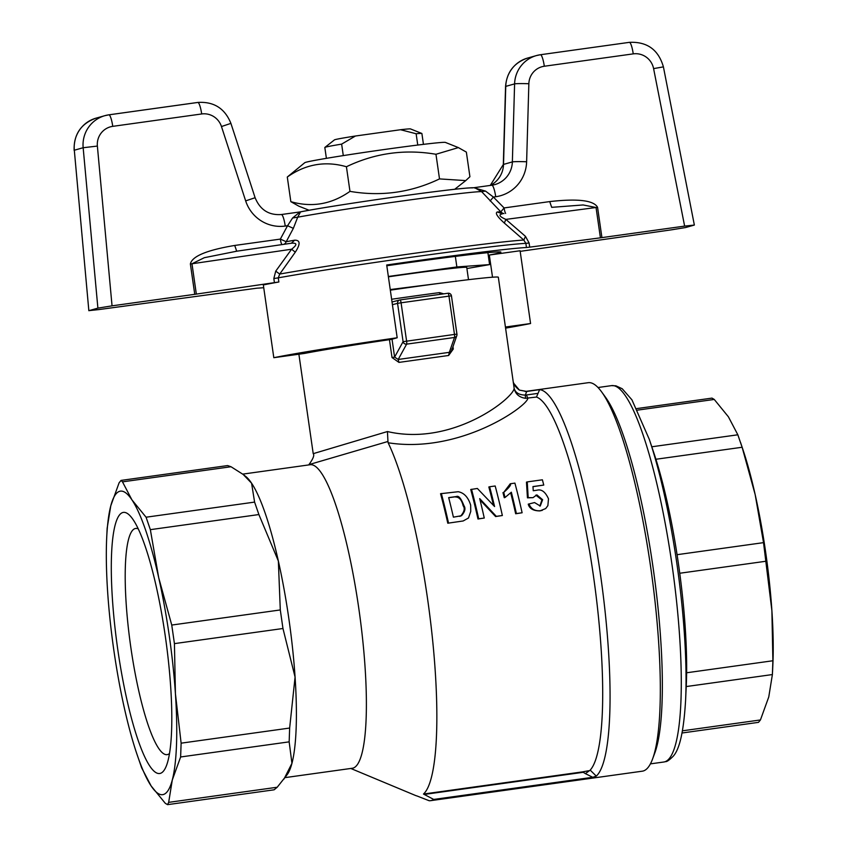<?xml version="1.0" encoding="UTF-8"?>
<svg xmlns="http://www.w3.org/2000/svg" width="847" height="847" viewBox="0 0 847 847"><rect width="100%" height="100%" fill="white"/><g stroke="black" fill="none" stroke-linecap="round" stroke-linejoin="round"><path stroke-width="1.27" d="M350.806 768.473L415.443 795.449A189.993 35.278 -97.9 0 0 416.851 795.915L429.154 800.722A196.123 36.421 82.1 0 0 430.583 800.669A196.123 36.421 82.1 0 0 431.494 800.479A196.123 36.421 82.1 0 0 433.717 799.43L592.752 777.292L596.299 776.106A196.123 36.421 -97.9 0 0 600.015 571.333A196.123 36.421 -97.9 0 0 539.624 389.652L536.469 397.042A189.993 35.278 -97.9 0 1 593.345 575.198A189.993 35.278 -97.9 0 1 590.19 770.114L585.393 773.629L592.752 777.292M580.809 772.125A189.993 35.278 -97.9 0 0 581.698 772.506M465.427 280.05L390.234 289.558M388.402 276.831A74.303 1.863 -8.2 0 1 466.739 267.419L468.507 279.69M487.883 252.671L489.598 264.592L466.898 268.541M388.35 276.482L456.861 266.943L489.598 264.592M455.347 256.408L456.861 266.943M341.637 144.117L355.465 136.007A38.411 0.963 171.8 0 0 334.491 139.861L324.867 147.431A49.031 1.228 -8.2 0 1 341.637 144.117L343.289 155.594M326.391 158.336L324.825 147.484A49.031 1.228 -8.2 0 1 324.867 147.431M355.465 136.007L400.557 129.729L416.131 133.752A49.031 1.228 -8.2 0 1 421.838 133.455A49.031 1.228 -8.2 0 1 421.891 133.498L423.447 144.35M421.838 133.455L410.467 128.913A38.411 0.963 171.8 0 0 400.557 129.729M194.757 294.322L196.335 294.1L191.973 263.777L204.318 257.7L236.705 251.21L234.725 245.45C206.848 250.109 192.068 256.27 190.374 263.936L194.757 294.322L112.048 305.841L97.373 146.076A18.39 18.062 -105.8 0 1 112.757 126.351L201.681 113.964A18.39 18.062 -105.8 0 1 221.469 126.542L245.662 200.887A36.77 36.125 74.2 0 0 285.238 226.054L287.557 225.726L280.346 239.098L286.212 241.723L293.348 228.362L287.557 225.726L292.596 217.986L297.699 217.192L300.547 211.866A91.677 2.297 171.8 0 1 398.63 196.472A91.677 2.297 171.8 0 1 472.488 187.918M196.335 294.1L278.864 281.987A140.962 3.536 171.8 0 0 263.332 284.931L273.814 357.699L304.581 353.421A110.322 2.774 -8.2 0 1 391.483 339.372L397.179 337.762L386.698 264.995A140.962 3.536 -8.2 0 1 526.463 247.515L529.703 247.144L529.11 242.994L525.86 243.354L526.463 247.515M492.52 277.213L489.322 255.042A110.322 2.774 171.8 0 0 500.905 252.11A110.322 2.774 171.8 0 0 386.804 265.757M263.724 287.694A140.962 3.536 -8.2 0 1 256.959 288.181L98.792 309.589L89.051 310.627L97.892 308.128L112.048 305.841M489.322 255.042L520.09 250.754L530.571 323.522A140.962 3.536 -8.2 0 1 505.659 328.117M293.348 228.362L297.699 217.192A101.725 2.552 -8.2 0 1 401.182 201.131A101.725 2.552 -8.2 0 1 481.583 191.591L500.81 211.835L504.103 207.939A6.13 1.133 -97.9 0 0 505.638 213.412M300.029 211.93L292.596 217.986M235.561 251.368L291.379 243.227L294.64 240.188A117.68 2.954 171.8 0 0 286.212 241.723A6.13 5.241 -100.6 0 1 283.978 244.307M236.705 251.21L291.114 243.258C297.276 242.718 297.435 244.709 291.59 249.23L295.296 252.173C300.547 244.084 300.325 240.082 294.64 240.188M190.384 263.999L291.59 249.23L275.73 271.167L279.732 274.057L295.296 252.173M278.864 281.987L278.271 277.837L279.732 274.057A139.85 3.515 171.8 0 1 415.835 253.094A139.85 3.515 171.8 0 1 523.817 240.061L525.86 243.354A140.962 3.536 -8.2 0 0 416.533 256.514A140.962 3.536 -8.2 0 0 278.271 277.837L273.835 278.536L274.439 282.697M300.272 211.898C334.66 205.027 463.447 186.594 474.807 187.79L481.583 191.591L485.553 191.115L473.875 187.748M504.336 223.068L523.817 240.061L525.489 236.377L505.86 219.394L504.336 223.068C497.274 216.684 494.934 212.978 497.316 211.972L502.44 213.836C498.29 214.725 499.423 216.578 505.86 219.394L597.558 207.303C593.736 200.326 577.792 198.42 549.714 201.586L504.103 207.939L493.399 197.065L485.553 191.115M273.814 357.699A140.962 3.536 -8.2 0 1 397.179 337.762M540.471 54.727L629.279 42.361A12.26 2.276 82.1 0 1 629.342 42.35C647.076 41.503 658.437 49.677 663.413 66.871L653.598 68.618L684.63 226.107L600.417 237.827L596.044 207.504L583.128 204.953L551.693 207.346L549.714 201.586M490.138 200.951L493.399 197.065L495.717 196.737A36.77 36.125 74.2 0 0 526.622 161.766L528.856 83.737A18.39 18.062 -105.8 0 1 544.314 66.246L633.238 53.869A18.39 18.062 -105.8 0 1 653.598 68.618M552.911 207.176L551.693 207.346M600.417 237.827L529.703 247.144M684.63 226.107L694.36 225.058L685.519 227.557L671.364 229.844L520.174 251.358M663.413 66.871L694.36 225.058M74.113 150.321C73.742 134.302 81.037 123.577 95.997 118.167A30.64 30.1 -105.8 0 0 74.314 150.226L88.85 310.711L74.314 150.226L83.154 147.727L97.373 146.076M530.571 323.522L505.5 327.016M649.342 439.455L653.831 452.859A165.843 30.799 82.1 0 1 686.261 685.763L685.615 699.887A185.451 34.441 -97.9 0 0 649.342 439.455L631.936 399.837L622.217 388.741L615.917 385.819L611.46 385.639A189.993 35.278 82.1 0 1 672.264 566.548A189.993 35.278 82.1 0 1 664.747 761.813A189.993 35.278 82.1 0 1 663.868 762.004L665.541 761.644C666.896 761.824 669.511 759.971 673.376 756.075C677.536 751.247 683.307 739.675 685.615 699.887M652.635 758.838L654.911 752.676A189.993 35.278 -97.9 0 0 653.651 571.598A189.993 35.278 -97.9 0 0 605.383 397.052L601.518 391.748A196.123 36.421 82.1 0 1 651.343 571.916A196.123 36.421 82.1 0 1 652.635 758.838A196.123 36.421 82.1 0 1 642.322 771.183L430.583 800.669M740.532 442.409L742.904 449.492A153.222 28.449 82.1 0 1 755.175 494.627L742.12 447.258L737.843 434.797L728.399 416.798L714.254 399.445L711.999 398.122M763.528 542.641L755.175 494.627A153.222 28.449 82.1 0 1 771.892 610.655L763.528 542.641L677.071 554.69M682.057 732.994L758.489 722.353L760.437 719.95L768.769 696.933L772.39 674.561L772.888 660.755L771.892 610.655A153.222 28.449 82.1 0 1 772.866 664.662L772.528 672.031M180.623 756.974L289.155 741.856L289.653 728.049L181.12 743.168L180.623 756.974L172.29 779.992A153.222 28.449 -97.9 0 0 175.424 693.725L181.12 743.168M174.429 643.625L175.424 693.725A153.222 28.449 -97.9 0 0 158.707 577.686L171.75 625.054L174.429 643.625L282.962 628.506L295.074 677.06L289.653 728.049M274.121 789.796L277.202 787.244L168.669 802.363L167.547 804.639L165.292 803.316L151.147 785.963L141.703 767.954L136.642 753.269A153.222 28.449 -97.9 0 0 151.147 785.963A153.222 28.449 -97.9 0 0 172.29 779.992L168.669 802.363M289.155 741.856L291.95 763.327A153.222 28.449 82.1 0 1 287.271 774.529L277.202 787.244M150.353 529.661L158.707 577.686A153.222 28.449 -97.9 0 0 131.931 499.857L146.065 517.21L150.353 529.661L258.886 514.553L278.356 561.021A153.222 28.449 82.1 0 1 295.074 677.06A153.222 28.449 82.1 0 1 291.95 763.327L283.989 779.028M106.68 538.099L107.156 528.2L110.777 505.828L119.099 482.811L121.057 480.408L122.487 481.858L131.931 499.857A153.222 28.449 -97.9 0 0 110.777 505.828A153.222 28.449 -97.9 0 0 106.68 538.099A153.222 28.449 -97.9 0 0 107.654 592.106A153.222 28.449 -97.9 0 0 124.371 708.134A153.222 28.449 -97.9 0 0 136.642 753.269M282.962 628.506L280.293 609.946L171.75 625.054M258.886 514.553L254.598 502.102L146.065 517.21M122.487 481.858L231.019 466.739L243.153 474.436L251.58 483.192L254.598 502.102M231.019 466.739L227.631 465.575L121.057 480.408M138.241 528.877A114.186 21.207 -97.9 0 0 135.668 528.443A114.186 21.207 -97.9 0 0 135.139 528.549A114.186 21.207 -97.9 0 0 130.618 645.901A114.186 21.207 -97.9 0 0 167.166 754.635A114.186 21.207 -97.9 0 0 167.695 754.518A114.186 21.207 -97.9 0 0 169.516 753.502M122.751 512.53A131.772 24.468 82.1 0 1 132.291 518.48A131.772 24.468 82.1 0 1 165.768 639.538A131.772 24.468 82.1 0 1 166.647 765.127A131.772 24.468 82.1 0 1 120.941 669.532A131.772 24.468 82.1 0 1 122.751 512.53M390.329 290.161A104.192 2.615 -8.2 0 1 498.332 277.244L514.14 388.233C514.044 397.751 452.806 446.782 387.439 431.547L313.21 453.664C314.597 455.146 313.168 458.809 308.922 464.632L387.958 441.478L388.127 442.769C460.641 454.151 528.083 405.586 527.808 398.249L526.432 394.977L525.288 395.083C518.999 394.956 515.283 392.68 514.14 388.233C515.347 393.993 519.126 397.349 525.5 398.323L525.288 395.083L526.792 391.441L525.14 391.547M243.153 474.436L245.757 476.48A153.222 28.449 82.1 0 1 251.58 483.192A153.222 28.449 82.1 0 1 278.356 561.021L280.293 609.946M513.578 383.119L519.402 390.107L525.934 391.367L588.22 382.696A196.123 36.421 82.1 0 1 601.518 391.748M443.68 293.845L439.519 292.607A104.192 2.615 171.8 0 0 391.632 299.256M389.451 339.668L392.023 357.54L398.958 362.4L448.624 355.486L453.293 349.006L452.965 346.698M448.624 355.486L449.323 352.341L451.546 350.764L456.819 335.592A3.06 2.901 19.2 0 0 456.925 334.163L451.44 295.847A3.06 3.06 0 0 0 447.989 293.253A3.06 0.572 -97.9 0 0 447.968 293.253L400.123 299.912A3.06 0.572 82.1 0 1 401.076 302.792L448.963 296.132A3.06 0.572 -97.9 0 0 447.989 293.253L400.102 299.912A3.06 3.06 0 0 0 399.752 299.986A3.06 2.986 75.4 0 0 397.561 303.364L401.076 302.792L406.602 341.097A3.06 0.572 -97.9 0 1 406.613 344.147L454.49 337.477A3.06 2.901 19.2 0 0 456.819 335.592A3.06 3.06 0 0 0 456.957 334.152L456.925 334.163M451.726 349.155L453.293 349.006M392.023 357.54L394.607 357.106L398.206 359.467L398.958 362.4M440.027 294.354L439.519 292.607M392.415 304.698L397.561 303.364L403.087 341.669A3.06 2.869 28.8 0 0 406.613 344.147L398.206 359.467L449.323 352.341L454.49 337.477A3.06 0.572 82.1 0 0 454.479 334.427L456.957 334.152L451.44 295.847L448.963 296.132L454.479 334.427L403.087 341.669L394.607 357.106L392.034 339.213M463.182 520.969L468.486 517.993L470.752 511.429L470.667 505.13C468.211 497.263 464.05 492.795 458.195 491.715L440.556 493.706A189.993 35.278 -97.9 0 1 447.788 523.213L463.182 520.969L447.788 523.213M463.15 505.797C461.753 499.889 459.127 496.945 455.284 496.956L456.046 496.734C458.375 495.135 461.001 498.078 463.891 505.585C465.839 508.359 465.045 511.736 461.488 515.728L460.768 515.929C464.336 511.757 465.13 508.38 463.15 505.797M461.488 515.728L453.399 517.157A193.667 35.966 -97.9 0 0 448.666 497.613L456.004 496.596M459.72 516.374L460.768 515.929M441.34 493.483A193.667 35.966 82.1 0 1 448.508 523.012M455.231 496.808L448.688 497.718M471.525 489.28A193.667 35.966 82.1 0 1 478.693 518.809L477.973 519.01A189.993 35.278 -97.9 0 0 470.741 489.502L477.369 488.465L494.563 506.527A193.667 35.966 82.1 0 0 489.619 486.76L488.835 486.983A189.993 35.278 -97.9 0 1 493.505 505.405M478.693 518.809L484.262 518.036A193.667 35.966 -97.9 0 0 479.698 498.618L496.331 516.352L502.356 515.516A193.667 35.966 -97.9 0 0 495.188 485.987L489.619 486.76M484.262 518.036L477.973 519.01M496.331 516.352L495.611 516.554L480.037 499.963M502.356 515.516L495.611 516.554M522.112 512.763A193.667 35.966 -97.9 0 0 514.912 483.118L510.275 483.764C511.493 484.611 509.312 487.491 503.732 492.382A193.667 35.966 82.1 0 1 505.013 497.507L511.334 492.213A193.667 35.966 82.1 0 1 516.384 513.557L522.112 512.763L515.664 513.758A189.993 35.278 -97.9 0 0 510.72 492.996M503.732 492.382L510.275 483.764M505.013 497.507L504.261 497.718A189.993 35.278 -97.9 0 0 502.97 492.605M516.384 513.557L515.664 513.758M543.763 485.066A193.667 35.966 -97.9 0 0 542.387 479.804L527.247 481.911L528.189 497.634L532.985 497.665L536.871 494.881L542.631 499.719L540.248 506.019L534.542 502.567L528.242 504.156C529.417 508.634 533.314 510.879 539.941 510.9L545.701 508.56L547.871 505.627L548.496 498.809C545.33 491.832 541.498 488.973 536.998 490.212L533.25 490.741L532.964 486.57L543.763 485.066L532.975 486.676M539.867 506.114L541.9 499.921L535.802 495.146M532.985 497.665L527.448 497.845L526.463 482.134L527.247 481.911M528.189 497.634L527.448 497.845M528.973 503.944C531.005 508.983 534.902 511.239 540.651 510.699L542.271 510.36M525.5 398.323L536.469 397.042M387.439 431.547L387.958 441.478M513.536 382.77L513.494 382.526C513.96 384.909 515.929 387.439 519.423 390.118L526.792 391.441L539.624 389.652M596.299 776.106L590.19 770.114M585.393 773.629L582.556 771.882L588.549 770.759M388.127 442.769A189.993 35.278 -97.9 0 1 432.701 640.904A189.993 35.278 -97.9 0 1 423.479 794.041L433.717 799.43M285.005 777.631L352.352 768.25A153.222 28.449 -97.9 0 0 353.061 768.102A153.222 28.449 -97.9 0 0 359.117 610.634A153.222 28.449 -97.9 0 0 310.076 464.738L242.74 474.119M423.479 794.041L582.545 771.882M416.131 133.752L417.762 145.049M346.423 166.743C325.343 160.686 305.629 164.117 287.292 177.034L290.839 201.66C311.918 207.716 331.632 204.286 349.97 191.369C381.192 196.705 411.028 192.544 439.508 178.908L465.744 180.602L469.916 176.727L466.358 152.1L458.386 147.6L435.961 154.27C404.75 148.945 374.903 153.106 346.423 166.743L349.97 191.369M287.292 177.034L304.793 162.677A71.095 1.789 -8.2 0 1 374.85 150.861A71.095 1.789 -8.2 0 1 445.395 142.412L458.386 147.6M309.091 210.257L298.811 206.16L290.839 201.66M435.961 154.27L439.508 178.908M281.903 244.603A6.13 1.133 82.1 0 1 280.346 239.098L234.725 245.45M275.73 271.167L273.835 278.536M299.944 211.941L281.395 214.524M281.278 214.545A12.26 2.276 82.1 0 1 281.331 214.535A12.26 2.276 82.1 0 1 285.238 226.054M503.976 213.624A6.13 6.035 90.1 0 1 500.81 211.835A117.68 2.954 171.8 0 0 497.316 211.972M601.921 237.626L597.558 207.303M529.11 242.994L525.489 236.377M544.314 66.246A12.26 2.276 82.1 0 0 540.418 54.737L536.405 55.574A30.64 30.1 74.2 0 1 540.354 54.748A12.26 2.276 82.1 0 1 540.418 54.737L629.342 42.35A12.26 2.276 82.1 0 1 633.238 53.869M503.319 164.53A12.26 0.699 1.6 0 1 503.52 164.413L512.361 161.915L514.595 83.895L505.754 86.383A12.26 0.699 1.6 0 0 505.553 86.51L503.319 164.53L490.254 185.44A24.521 24.076 74.2 0 0 503.52 164.413L505.754 86.383A30.64 30.1 -105.8 0 1 527.565 58.072L536.405 55.574A30.64 30.1 74.2 0 0 514.595 83.895A12.26 0.699 1.6 0 1 528.856 83.737M495.717 196.737A12.26 2.276 82.1 0 0 491.811 185.218L473.727 187.738L491.758 185.228A12.26 2.276 82.1 0 1 491.811 185.218L494.923 184.572A24.521 24.076 -105.8 0 0 512.361 161.915A12.26 0.699 1.6 0 1 526.622 161.766M494.923 184.572A24.521 24.076 -105.8 0 1 491.874 185.218M108.914 114.832L197.722 102.466A12.26 2.276 82.1 0 1 197.775 102.445C213.804 101.407 224.847 108.384 230.913 123.376L255.106 197.722L245.662 200.887M230.913 123.376L221.469 126.542M112.757 126.351A12.26 2.276 82.1 0 0 108.85 114.832L104.837 115.679A30.64 30.1 74.2 0 1 108.797 114.843A12.26 2.276 82.1 0 1 108.85 114.832L197.775 102.445A12.26 2.276 82.1 0 1 201.681 113.964M95.997 118.167L104.837 115.679A30.64 30.1 74.2 0 0 83.154 147.727L97.892 308.128M655.906 459.265L742.12 447.258M737.843 434.797L651.798 446.782M679.749 573.25L766.196 561.212M686.229 686.557L772.39 674.561M772.888 660.755L686.631 672.772M760.437 719.95L682.47 730.813M637.653 410.107L714.254 399.445M451.409 295.836A3.06 3.028 72.5 0 0 447.999 293.242M392.034 301.987L399.752 299.986A3.06 2.986 75.4 0 1 400.091 299.923A3.06 0.572 82.1 0 1 400.102 299.912M542.631 499.719L541.9 499.921M540.651 510.699L539.941 510.9M526.432 394.977L538.004 393.368M582.62 772.379L424.379 794.412M255.106 197.722C260.071 209.802 268.817 215.413 281.331 214.535L300.113 211.919M505.553 86.51C506.739 72.196 514.076 62.72 527.565 58.072M650.422 763.867L663.868 762.004M598.014 387.513L611.46 385.639M711.999 398.111L636.88 408.572M167.547 804.65L274.121 789.806M313.21 453.621L298.885 354.215M580.386 772.189L580.926 772.612M454.712 189.273L465.744 180.602"/></g></svg>
